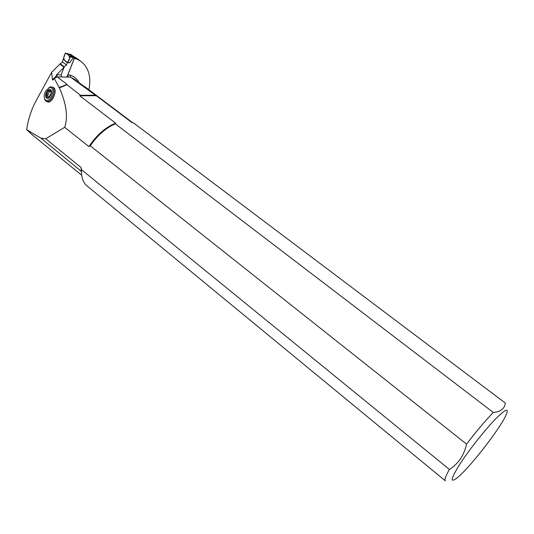 <?xml version="1.0" encoding="UTF-8"?>
<svg xmlns="http://www.w3.org/2000/svg" width="534" height="534" viewBox="0 0 534 534"><rect width="100%" height="100%" fill="white"/><g stroke="black" fill="none" stroke-linecap="round" stroke-linejoin="round"><path stroke-width="0.8" d="M81.241 171.327L40.978 138.199L26.7 129.742C28.095 119.469 31.239 109.784 36.132 100.699L51.651 72.31L52.445 79.8L52.946 80.053L54.248 78.365L59.414 87.91C66.45 103.99 68.198 117.126 64.654 127.319L46.291 138.433L46.071 139.06L81.081 167.542L81.322 169.545L449.408 469.446C445.563 476.201 444.208 480.006 445.343 480.854M40.978 138.199L46.037 138.787L46.291 138.433M46.598 101.487L47.125 101.707C51.718 104.737 58.313 89.866 53.407 87.529L52.946 87.329M94.845 138.64L95.372 139.06M26.7 129.742L31.706 134.334L81.702 175.252M77.283 58.66L73.792 56.524M74.533 57.645L80.874 61.31C88.671 67.458 91.347 76.929 88.918 89.732M66.95 84.706L80.5 95.286L95.372 95.226L70.541 77.13L57.225 76.889L67.024 84.352L59.374 87.916M55.523 77.383L56.584 74.8L57.225 76.889L54.248 78.365M51.651 72.31L59.875 64.087L64.107 67.264L61.15 74.86L61.59 76.969M56.584 74.8L64.107 67.264M74.139 58.647L76.249 58.914M68.252 77.09L67.818 74.994L74.213 58.707M505.331 403.063L133.7 123.054L505.331 403.063C504.717 408.603 500.718 411.741 493.329 412.475C485.139 420.879 476.221 431.439 466.582 444.148L90.266 145.815L88.958 146.616L64.654 127.319M95.372 95.226L96.307 95.706L79.76 95.78L115.631 123.154L115.297 123.795C105.725 128.073 97.382 135.409 90.266 145.815M79.76 95.78L80.5 95.286M66.737 84.793L59.414 87.91M133.7 123.054L131.858 122.513L96.307 95.706M114.336 123.681L114.783 124.015M85.367 87.055L81.715 84.926M466.582 444.148C464.046 455.389 458.319 463.819 449.408 469.446M81.322 169.545L81.675 175.045C82.289 179.951 84.152 183.649 87.269 186.126L445.229 480.754M135.215 123.988L135.696 124.355M493.329 412.475L115.297 123.795M495.752 418.783C484.985 429.797 468.779 450.309 459.661 464.467C450.569 479.125 449.815 483.517 457.404 477.65L458.105 477.056C470.828 466.329 499.971 428.729 505.958 415.292C509.363 407.462 505.958 408.623 495.752 418.783M74.914 79.559L70.541 77.13L70.194 75.047L67.818 74.994M50.423 89.572C49.261 89.285 48.113 90.026 46.972 91.781C45.47 94.785 45.423 96.948 46.838 98.276L46.678 98.209C45.263 96.881 45.31 94.718 46.818 91.715C48.06 89.812 49.288 89.105 50.49 89.599C53.46 91.02 49.462 100.045 46.678 98.209M46.692 93.337L46.638 97.635L48.234 97.014L48.681 97.602L51.13 93.243L50.83 90.299L49.215 90.927L48.781 90.346L46.692 93.337L48.2 93.971L47.846 95.332L48.214 97.001M45.971 90.667C44.249 93.824 43.815 96.607 44.682 99.024C46.365 101.5 48.534 100.879 51.197 97.175C53.834 91.221 53.393 87.93 49.869 87.302L45.971 90.667M48.801 87.703L50.65 86.835L52.379 87.082C54.702 89.278 54.622 92.849 52.132 97.815C50.069 100.933 48.053 102.087 46.098 101.28L44.883 99.865L44.469 98.456M48.521 97.355L49.008 97.562M46.612 96.654L47.573 97.061M46.378 94.712L47.846 95.332M48 91.16L49.508 91.801L48.2 93.971M49.508 91.801L49.802 91.174M50.757 91.588L49.328 90.974M50.276 90.56L50.99 90.867M66.85 77.223L74.546 57.612L74.413 56.984L70.635 54.361M59.948 64.147L62.378 61.951L65.235 53.287L69.1 54.194M73.438 57.652L70.128 56.911L70.007 56.264L72.691 56.864L73.438 57.652L69.787 62.565L67.271 62.945L66.47 65.008L62.378 61.951M60.115 63.706L64.207 66.777L66.47 65.008M64.207 66.777L64.033 67.211M61.076 86.561L61.05 87.055M70.895 54.388L69.013 54.181L72.691 56.864M70.128 56.911L67.684 62.585L69.787 62.565M63.166 59.214L67.684 62.585C63.419 60.803 62.712 57.612 65.575 53.02C69.654 54.622 70.915 57.992 67.684 62.585L67.271 62.945M70.007 56.264L65.695 53.073M81.268 171.861L81.081 167.542M52.445 79.8L55.569 76.669M56.617 74.767L61.15 74.86M79.165 82.763C77.123 79.085 74.133 76.516 70.194 75.047M88.958 146.616C96.414 135.236 105.305 127.412 115.631 123.154M131.858 122.513L132.385 122.76M58.934 87.656L67.024 84.352M80.28 84.472L81.061 84.779M74.546 57.612L73.385 57.492M74.413 56.984L72.531 56.784M76.656 58.199L80.874 61.31M52.946 80.053L53.487 79.513M55.075 77.924L55.456 77.537M132.939 122.913L84.859 86.675M81.375 168.631L81.228 171.281M90.086 146.049C97.402 135.302 105.919 127.826 115.644 123.608M74.907 79.553L82.503 85.273M44.682 99.024L44.883 99.865M49.869 87.302L50.65 86.835M53.407 87.529L52.379 87.082M48.234 97.014L49.175 97.408M46.411 94.732L47.92 95.366M69.053 54.148L65.642 53.04M70.808 54.348L69.026 54.148"/></g></svg>
